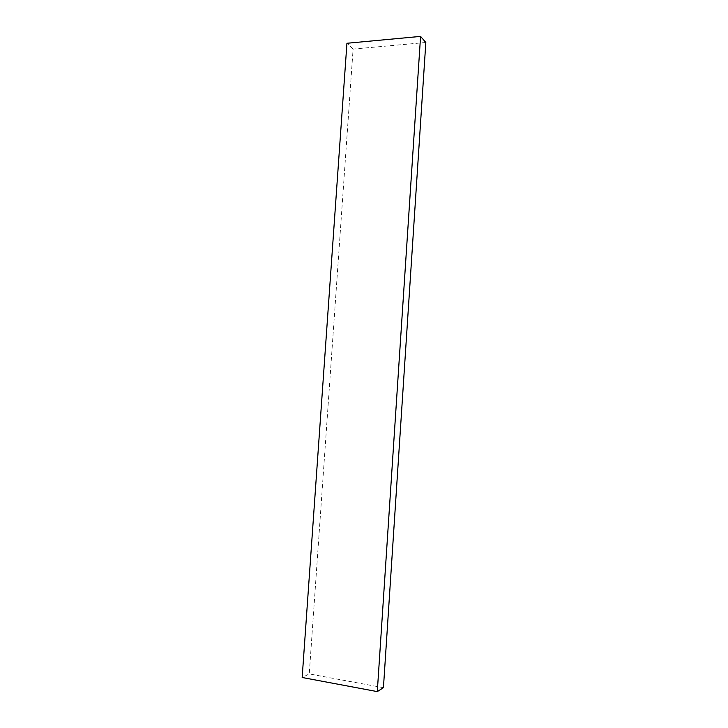 <?xml version="1.0" encoding="UTF-8"?>
<svg xmlns="http://www.w3.org/2000/svg" width="728" height="728" viewBox="0 0 728 728"><rect width="100%" height="100%" fill="white"/><g stroke="black" fill="none" stroke-linecap="round" stroke-linejoin="round"><path stroke-width="0.55" stroke-dasharray="3.64 2.73" d="M425.834 42.488L353.107 49.076L309.254 673.919L302.166 677.495M353.107 49.076L346.938 43.27M383.438 687.687L309.254 673.919"/><path stroke-width="1.09" d="M420.575 36.4L346.938 43.27L302.166 677.495L377.295 691.6L383.438 687.687L425.834 42.488L420.575 36.4L377.295 691.6"/></g></svg>
